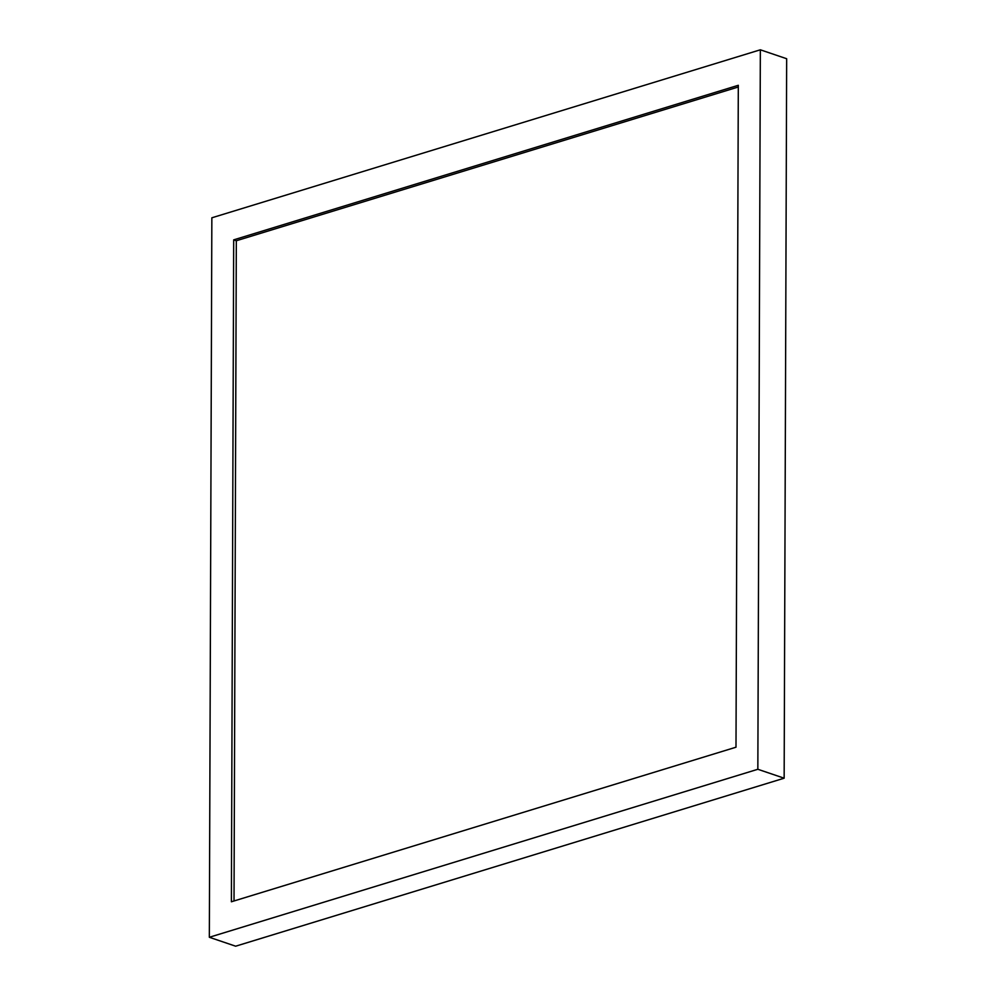 <?xml version="1.0" encoding="UTF-8"?>
<svg xmlns="http://www.w3.org/2000/svg" width="996" height="996" viewBox="0 0 996 996"><rect width="100%" height="100%" fill="white"/><g stroke="black" fill="none" stroke-linecap="round" stroke-linejoin="round"><path stroke-width="1.49" d="M760.346 49.8L786.666 58.727L784.151 778.2L235.654 946.2L209.334 937.273L211.849 217.8L760.346 49.8L757.844 769.273L209.334 937.273M786.666 58.727L784.151 778.2L757.844 769.273M231.383 901.778L233.686 239.862L738.31 85.295L735.994 747.212L231.383 901.778M234.023 900.969L236.326 240.758L233.686 239.862M236.326 240.758L738.297 87.001M784.151 778.2L235.654 946.2"/></g></svg>
